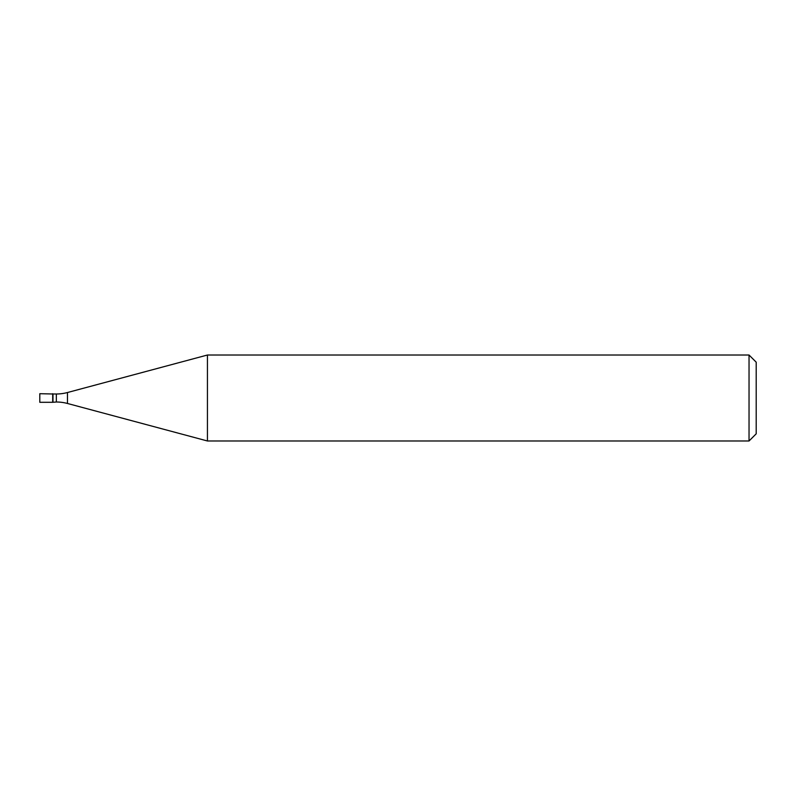 <?xml version="1.0" encoding="UTF-8"?>
<svg xmlns="http://www.w3.org/2000/svg" width="796" height="796" viewBox="0 0 796 796"><rect width="100%" height="100%" fill="white"/><g stroke="black" fill="none" stroke-linecap="round" stroke-linejoin="round"><path stroke-width="1.19" d="M52.984 393.99L39.8 393.702L39.8 402.298L52.695 402.298L52.695 393.702L52.695 402.298L56.337 402.01L56.337 393.99L52.984 393.99L52.984 402.01M56.337 393.99A42.984 42.984 0 0 0 67.461 392.527L67.461 403.473A42.984 42.984 0 0 0 56.337 402.01M67.461 392.527L207.438 355.016L207.438 440.984L67.461 403.473M207.438 440.984L749.036 440.984L749.036 355.016L207.438 355.016M749.036 355.016L756.2 362.18L756.2 433.82L749.036 440.984"/></g></svg>
